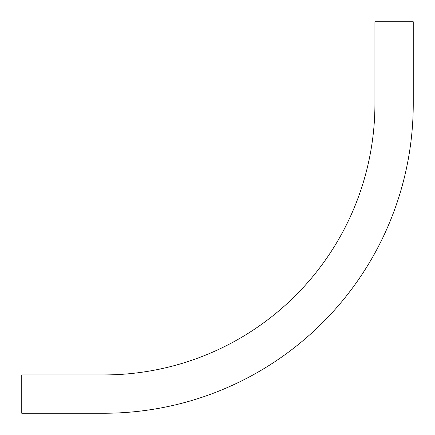 <?xml version="1.0" encoding="UTF-8"?>
<svg xmlns="http://www.w3.org/2000/svg" width="435" height="435" viewBox="0 0 435 435"><rect width="100%" height="100%" fill="white"/><g stroke="black" fill="none" stroke-linecap="round" stroke-linejoin="round"><path stroke-width="0.65" d="M374.921 21.75L374.921 103.883A271.038 271.038 0 0 1 103.883 374.921L21.75 374.921L21.75 413.25L103.883 413.25A309.367 309.367 0 0 0 413.25 103.883L413.25 21.75L374.921 21.75M21.75 413.25L103.883 413.25"/></g></svg>
